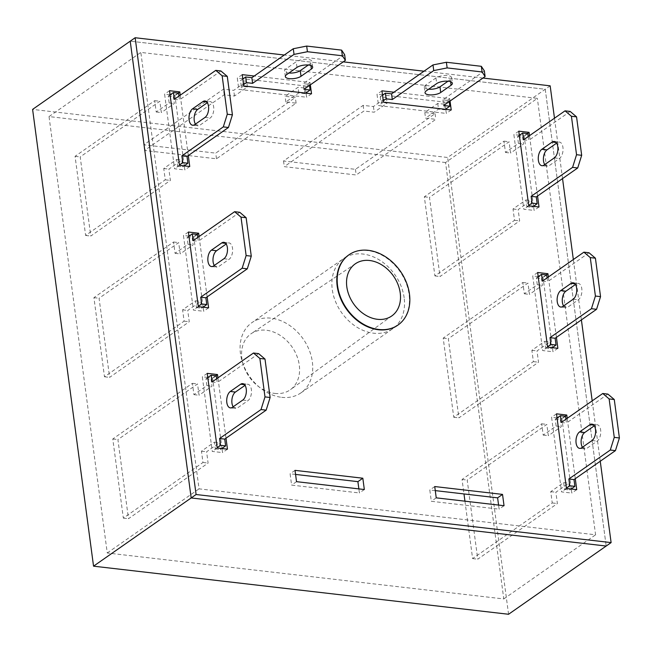 <?xml version="1.0" encoding="UTF-8"?>
<svg xmlns="http://www.w3.org/2000/svg" width="652" height="652" viewBox="0 0 652 652"><rect width="100%" height="100%" fill="white"/><g stroke="black" fill="none" stroke-linecap="round" stroke-linejoin="round"><path stroke-width="0.49" stroke-dasharray="3.26 2.44" d="M274.802 393.417A34.189 26.113 55.1 0 0 290.474 389.635A34.189 26.113 55.1 0 0 296.701 355.519A34.189 26.113 55.1 0 0 266.366 330.238A34.189 26.113 55.1 0 0 251.313 333.588A34.189 26.113 55.1 0 0 244.288 367.687A34.189 26.113 55.1 0 0 274.802 393.417M281.688 397.329A42.828 32.706 55.1 0 0 300.939 392.863A42.828 32.706 55.1 0 0 309.235 350.14A42.828 32.706 55.1 0 0 271.126 318.184A42.828 32.706 55.1 0 0 251.876 322.65A42.828 32.706 55.1 0 0 243.579 365.373A42.828 32.706 55.1 0 0 281.688 397.329M445.56 162.519L49.03 116.569L107.262 552.994L503.784 598.943L445.56 162.519L537.354 98.37L140.824 52.421L199.056 488.845L595.586 534.795L537.354 98.37M550.166 85.828L545.243 89.267L606.189 546.042L545.243 89.267L130.221 41.174L545.243 89.267L447.614 157.482L32.6 109.397M508.568 614.265L447.614 157.482M49.03 116.569L140.824 52.421M503.784 598.943L595.586 534.795M107.262 552.994L199.056 488.845M404.158 297.777A42.828 32.706 55.1 0 0 380.393 260.604A42.828 32.706 55.1 0 0 343.677 258.51A42.828 32.706 55.1 0 0 332.251 289.447A42.828 32.706 55.1 0 0 356.016 326.611A42.828 32.706 55.1 0 0 392.74 328.714A42.828 32.706 55.1 0 0 404.158 297.777M300.939 392.863L397.655 325.275A42.828 32.706 55.1 0 0 409.081 294.337A42.828 32.706 55.1 0 0 385.316 257.165A42.828 32.706 55.1 0 0 348.6 255.071L251.876 322.65M310.336 84.85L310.018 82.494L254.231 76.023M225.999 438.209L217.947 377.85M188.289 155.551L180.229 95.192M575.276 478.682L567.216 418.323M482.953 78.044L423.996 71.207M343.237 61.85L284.288 55.021M600.247 461.233L592.195 400.874M581.397 319.904L573.344 259.545M562.537 178.575L554.485 118.216M556.417 337.353L548.365 276.994M207.14 296.88L199.088 236.521M537.558 196.024L529.505 135.665M450.043 101.036L449.725 98.68L393.938 92.217M435.267 490.614L429.807 489.986L431.314 501.29L499.114 509.147L498.576 505.08M306.024 92.877L305.095 85.934L243.147 78.753M242.764 78.705L237.295 78.077L238.803 89.381L306.603 97.238L306.065 93.163M221.982 448.437L212.585 377.989L207.915 377.443M207.776 377.426L202.316 376.799L212.267 451.42L222.544 452.61L221.998 448.535M184.271 165.779L174.875 95.331L170.205 94.784M170.058 94.768L164.597 94.141L174.557 168.762L184.826 169.952L184.288 165.877M557.053 417.899L551.584 417.272L561.543 491.893L571.812 493.083L571.274 489.008M571.258 488.91L561.861 418.462L557.191 417.916M538.193 276.57L532.725 275.943L542.684 350.564L552.961 351.754L552.415 347.679M552.399 347.581L543.002 277.133L538.332 276.587M203.131 307.108L193.725 236.66L189.056 236.114M188.917 236.097L183.456 235.47L193.416 310.091L203.685 311.281L203.139 307.206M295.56 474.428L290.099 473.792L291.607 485.104L359.407 492.961L358.861 488.886M519.334 135.241L513.874 134.614L523.825 209.235L534.102 210.425L533.556 206.35M533.54 206.252L524.143 135.803L519.473 135.257M382.471 94.899L377.003 94.263L378.519 105.567L446.318 113.424L445.772 109.357M445.732 109.071L444.803 102.119L382.854 94.939M556.506 413.833L551.584 417.272M566.466 488.454L561.543 491.893M576.735 489.644L571.812 493.083M565.08 416.212L561.861 418.462M537.647 272.503L532.725 275.943M547.607 347.125L542.684 350.564M557.876 348.315L552.961 351.754M546.221 274.883L543.002 277.133M178.094 93.073L174.875 95.331M169.52 90.701L164.597 94.141M179.471 165.323L174.557 168.762M189.748 166.513L184.826 169.952M196.953 234.402L193.725 236.66M188.379 232.03L183.456 235.47M198.33 306.652L193.416 310.091M208.607 307.842L203.685 311.281M215.812 375.731L212.585 377.989M207.23 373.36L202.316 376.799M217.189 447.981L212.267 451.42M227.466 449.171L222.544 452.61M295.022 470.361L290.099 473.792M296.53 481.665L291.607 485.104M364.329 489.522L359.407 492.961M310.018 82.494L305.095 85.934M242.218 74.638L237.295 78.077M243.726 85.942L238.803 89.381M311.526 93.798L306.603 97.238M518.788 131.174L513.874 134.614M528.748 205.796L523.825 209.235M539.017 206.986L534.102 210.425M527.37 133.554L524.143 135.803M434.729 486.547L429.807 489.986M436.237 497.851L431.314 501.29M504.037 505.707L499.114 509.147M381.925 90.824L377.003 94.263M383.433 102.128L378.519 105.567M451.233 109.984L446.318 113.424M449.725 98.68L444.803 102.119M519.351 135.347L517.517 136.627L518.422 143.416L505.479 152.462L503.963 141.15L424.338 196.79L434.9 275.935L514.526 220.294L513.018 208.99L525.968 199.944L526.873 206.725L528.699 205.445M527.835 133.603L522.651 137.222L523.556 144.01L510.614 153.057L509.106 141.745L429.472 197.393L440.035 276.529L519.66 220.889L518.153 209.585L531.103 200.539L532.008 207.32L533.418 206.334M570.174 111.435L528.739 140.392L528.226 136.561M544.713 164.597A8.566 4.58 -83.4 0 0 547.061 166.309A8.566 4.58 -83.4 0 0 549.106 165.714L559.457 158.477A8.566 4.58 -83.4 0 0 563.059 149.21A8.566 4.58 -83.4 0 0 559.392 142.054A8.566 4.58 -83.4 0 0 557.346 142.641L556.604 143.163M424.338 196.79L429.472 197.393M503.963 141.15L509.106 141.745M434.9 275.935L440.035 276.529M514.526 220.294L519.66 220.889M513.018 208.99L518.153 209.585M525.968 199.944L531.103 200.539M526.873 206.725L532.008 207.32M523.605 139.789L528.739 140.392M517.517 136.627L522.651 137.222M518.422 143.416L523.556 144.01M505.479 152.462L510.614 153.057M538.202 276.676L536.376 277.956L537.281 284.745L524.33 293.791L522.822 282.479L443.197 338.127L453.759 417.264L533.385 361.624L531.877 350.32L544.819 341.273L545.732 348.054L547.558 346.774M546.694 274.932L541.51 278.551L542.415 285.34L529.473 294.386L527.957 283.074L448.332 338.722L458.894 417.867L538.519 362.219L537.012 350.915L549.962 341.868L550.867 348.649L552.277 347.663M589.025 252.764L547.598 281.721L547.085 277.891M563.572 305.927A8.566 4.58 -83.4 0 0 565.92 307.638A8.566 4.58 -83.4 0 0 567.957 307.043L578.316 299.806A8.566 4.58 -83.4 0 0 581.918 290.539A8.566 4.58 -83.4 0 0 578.251 283.384A8.566 4.58 -83.4 0 0 576.205 283.97L575.463 284.492M443.197 338.127L448.332 338.722M522.822 282.479L527.957 283.074M453.759 417.264L458.894 417.867M533.385 361.624L538.519 362.219M531.877 350.32L537.012 350.915M544.819 341.273L549.962 341.868M545.732 348.054L550.867 348.649M542.456 281.118L547.598 281.721M536.376 277.956L541.51 278.551M537.281 284.745L542.415 285.34M524.33 293.791L529.473 294.386M207.792 377.532L205.959 378.812L206.863 385.593L193.921 394.647L192.405 383.335L112.78 438.975L123.342 518.12L202.968 462.48L201.46 451.176L214.41 442.129L215.315 448.91L217.14 447.631M216.277 375.788L211.093 379.407L211.998 386.196L199.056 395.242L197.548 383.93L117.914 439.57L128.477 518.715L208.102 463.075L206.594 451.771L219.545 442.724L220.449 449.505L221.859 448.519M258.616 353.62L217.181 382.569L216.668 378.747M233.155 406.783A8.566 4.58 -83.4 0 0 235.502 408.486A8.566 4.58 -83.4 0 0 237.548 407.899L247.907 400.662A8.566 4.58 -83.4 0 0 251.501 391.387A8.566 4.58 -83.4 0 0 247.833 384.24A8.566 4.58 -83.4 0 0 245.788 384.827L245.046 385.348M112.78 438.975L117.914 439.57M192.405 383.335L197.548 383.93M123.342 518.12L128.477 518.715M202.968 462.48L208.102 463.075M201.46 451.176L206.594 451.771M214.41 442.129L219.545 442.724M215.315 448.91L220.449 449.505M212.047 381.974L217.181 382.569M205.959 378.812L211.093 379.407M206.863 385.593L211.998 386.196M193.921 394.647L199.056 395.242M188.933 236.203L187.1 237.483L188.004 244.264L175.062 253.318L173.554 242.006L93.921 297.646L104.483 376.791L184.108 321.151L182.601 309.847L195.551 300.8L196.456 307.581L198.29 306.301M197.417 234.459L192.242 238.078L193.147 244.859L180.196 253.913L178.689 242.601L99.063 298.241L109.617 377.386L189.251 321.746L187.743 310.442L200.686 301.395L201.59 308.176L203 307.19M239.757 212.291L198.322 241.24L197.809 237.418M214.296 265.454A8.566 4.58 -83.4 0 0 216.643 267.157A8.566 4.58 -83.4 0 0 218.689 266.57L229.048 259.333A8.566 4.58 -83.4 0 0 232.642 250.058A8.566 4.58 -83.4 0 0 228.974 242.903A8.566 4.58 -83.4 0 0 226.937 243.498L226.187 244.019M93.921 297.646L99.063 298.241M173.554 242.006L178.689 242.601M104.483 376.791L109.617 377.386M184.108 321.151L189.251 321.746M182.601 309.847L187.743 310.442M195.551 300.8L200.686 301.395M196.456 307.581L201.59 308.176M193.188 240.645L198.322 241.24M187.1 237.483L192.242 238.078M188.004 244.264L193.147 244.859M175.062 253.318L180.196 253.913M170.074 94.874L168.249 96.154L169.153 102.934L156.203 111.989L154.695 100.677L75.07 156.317L85.624 235.462L165.258 179.822L163.75 168.518L176.692 159.471L177.597 166.252L179.43 164.972M178.558 93.13L173.383 96.749L174.288 103.529L161.337 112.584L159.83 101.272L80.204 156.912L90.767 236.057L170.392 180.417L168.884 169.112L181.826 160.066L182.731 166.847L184.141 165.861M220.898 70.962L179.463 99.911L178.958 96.088M195.437 124.124A8.566 4.58 -83.4 0 0 197.784 125.828A8.566 4.58 -83.4 0 0 199.83 125.241L210.188 118.004A8.566 4.58 -83.4 0 0 213.783 108.729A8.566 4.58 -83.4 0 0 210.115 101.573A8.566 4.58 -83.4 0 0 208.078 102.168L207.328 102.69M75.07 156.317L80.204 156.912M154.695 100.677L159.83 101.272M85.624 235.462L90.767 236.057M165.258 179.822L170.392 180.417M163.75 168.518L168.884 169.112M176.692 159.471L181.826 160.066M177.597 166.252L182.731 166.847M174.328 99.316L179.463 99.911M168.249 96.154L173.383 96.749M169.153 102.934L174.288 103.529M156.203 111.989L161.337 112.584M243.555 84.646L241.264 86.251L247.426 86.96L234.475 96.007L224.207 94.817L144.573 150.457L216.488 158.795L296.114 103.155L285.837 101.965L298.787 92.918L304.949 93.627L305.682 93.122M242.797 78.99L240.507 80.595L246.668 81.313L233.726 90.359L223.449 89.169L143.823 144.809L215.73 153.138L295.356 97.498L285.087 96.309L298.037 87.262L304.199 87.979L309.374 84.352L303.213 83.643L344.647 54.695M308.306 65.021L310.613 63.407A8.566 3.097 172.4 0 0 311.917 61.443A8.566 3.097 172.4 0 0 305.584 59.299A8.566 3.097 172.4 0 0 296.236 61.736L285.878 68.973A8.566 3.097 172.4 0 0 284.582 70.946A8.566 3.097 172.4 0 0 288.942 73.016M144.573 150.457L143.823 144.809M224.207 94.817L223.449 89.169M216.488 158.795L215.73 153.138M296.114 103.155L295.356 97.498M285.837 101.965L285.087 96.309M298.787 92.918L298.037 87.262M304.949 93.627L304.199 87.979M309.521 85.42L309.374 84.352M303.971 89.3L303.213 83.643M241.264 86.251L240.507 80.595M247.426 86.96L246.668 81.313M234.475 96.007L233.726 90.359M557.061 418.005L555.235 419.285L556.14 426.074L543.189 435.12L541.682 423.808L462.056 479.456L463.988 493.947M464.949 501.184L472.61 558.593L552.244 502.953L550.736 491.649L563.678 482.602L564.583 489.383L566.417 488.103M565.545 416.261L560.37 419.88L561.274 426.669L548.324 435.715L546.816 424.403L467.191 480.051L477.753 559.196L557.378 503.548L555.871 492.244L568.813 483.197L569.726 489.978L571.136 488.992M607.884 394.093L566.449 423.05L565.944 419.22M582.423 447.256A8.566 4.58 -83.4 0 0 584.779 448.967A8.566 4.58 -83.4 0 0 586.816 448.372L597.175 441.135A8.566 4.58 -83.4 0 0 600.769 431.868A8.566 4.58 -83.4 0 0 597.102 424.713A8.566 4.58 -83.4 0 0 595.064 425.3L594.314 425.821M462.056 479.456L467.191 480.051M541.682 423.808L546.816 424.403M472.61 558.593L477.753 559.196M552.244 502.953L557.378 503.548M550.736 491.649L555.871 492.244M563.678 482.602L568.813 483.197M564.583 489.383L569.726 489.978M561.315 422.455L566.449 423.05M555.235 419.285L560.37 419.88M556.14 426.074L561.274 426.669M543.189 435.12L548.324 435.715M484.354 70.881L442.92 99.829L449.081 100.547L443.906 104.165L437.745 103.448L424.794 112.494L435.071 113.692L355.438 169.333L283.53 160.995L363.156 105.355L373.433 106.545L386.375 97.498L380.214 96.781L382.512 95.184M428.649 89.21A8.566 3.097 -7.6 0 1 424.289 87.132A8.566 3.097 -7.6 0 1 425.585 85.167L435.943 77.93A8.566 3.097 -7.6 0 1 445.292 75.493A8.566 3.097 -7.6 0 1 451.624 77.629A8.566 3.097 -7.6 0 1 450.328 79.593L448.022 81.207M445.389 109.308L444.664 109.821L438.494 109.104L425.552 118.151L435.821 119.34L356.196 174.98L284.288 166.651L363.914 111.011L374.183 112.201L387.133 103.155L380.972 102.437L383.262 100.832M355.438 169.333L356.196 174.98M435.071 113.692L435.821 119.34M283.53 160.995L284.288 166.651M363.156 105.355L363.914 111.011M373.433 106.545L374.183 112.201M386.375 97.498L387.133 103.155M380.214 96.781L380.972 102.437M442.92 99.829L443.678 105.485M449.081 100.547L449.228 101.606M443.906 104.165L444.664 109.821M437.745 103.448L438.494 109.104M424.794 112.494L425.552 118.151M543.964 165.119L549.106 165.714M554.322 157.882L559.457 158.477M556.107 142.503L557.346 142.641M562.823 306.448L567.957 307.043M573.181 299.211L578.316 299.806M574.966 283.832L576.205 283.97M232.405 407.304L237.548 407.899M242.764 400.067L247.907 400.662M244.549 384.688L245.788 384.827M213.554 265.975L218.689 266.57M223.913 258.738L229.048 259.333M225.69 243.359L226.937 243.498M194.695 124.646L199.83 125.241M205.054 117.401L210.188 118.004M206.831 102.03L208.078 102.168M286.627 74.63L285.878 68.973M310.898 65.534L310.613 63.407M296.986 67.392L296.236 61.736M581.682 447.777L586.816 448.372M592.04 440.54L597.175 441.135M593.817 425.161L595.064 425.3M425.585 85.167L426.343 90.815M435.943 77.93L436.701 83.578M450.328 79.593L450.613 81.728M392.023 315.772L290.474 389.635M355.584 263.628L251.313 333.588M348.6 255.071L343.677 258.51M397.655 325.275L392.74 328.714M541.926 165.706L547.061 166.309M554.257 141.46L559.392 142.054M560.785 307.043L565.92 307.638M573.108 282.789L578.251 283.384M230.368 407.891L235.502 408.486M242.699 383.637L247.833 384.24M211.509 266.562L216.643 267.157M223.84 242.308L228.974 242.903M192.65 125.233L197.784 125.828M204.981 100.978L210.115 101.573M285.332 76.594L284.582 70.946M312.667 67.091L311.917 61.443M579.636 448.372L584.779 448.967M591.967 424.118L597.102 424.713M424.289 87.132L425.039 92.788M451.624 77.629L452.382 83.285"/><path stroke-width="0.98" d="M377.435 319.301A31.809 24.295 55.1 0 0 392.023 315.772A31.809 24.295 55.1 0 0 397.818 284.027A31.809 24.295 55.1 0 0 369.594 260.507A31.809 24.295 55.1 0 0 355.584 263.628A31.809 24.295 55.1 0 0 349.048 295.348A31.809 24.295 55.1 0 0 377.435 319.301M378.796 329.472A42.828 32.706 55.1 0 0 398.046 325.006A42.828 32.706 55.1 0 0 406.343 282.283A42.828 32.706 55.1 0 0 368.233 250.327A42.828 32.706 55.1 0 0 348.983 254.793A42.828 32.706 55.1 0 0 340.686 297.524A42.828 32.706 55.1 0 0 378.796 329.472M93.546 566.172L32.6 109.397L130.221 41.174L191.175 497.949L606.189 546.042L508.568 614.265L93.546 566.172L191.175 497.949L606.189 546.042L611.111 542.603L600.247 461.233M348.983 254.793L348.6 255.071A42.828 32.706 55.1 0 0 337.174 286.008A42.828 32.706 55.1 0 0 360.939 323.172A42.828 32.706 55.1 0 0 397.655 325.275L398.046 325.006M436.237 497.851L504.037 505.707L502.529 494.403L434.729 486.547L436.237 497.851M254.231 76.023L242.218 74.638L243.726 85.942L311.526 93.798L310.336 84.85M217.947 377.85L217.507 374.55L207.23 373.36L217.189 447.981L227.466 449.171L225.999 438.209M180.229 95.192L179.789 91.891L169.52 90.701L179.471 165.323L189.748 166.513L188.289 155.551M567.216 418.323L566.775 415.022L556.506 413.833L566.466 488.454L576.735 489.644L575.276 478.682M554.485 118.216L550.166 85.828L482.953 78.044M423.996 71.207L343.237 61.85M284.288 55.021L135.143 37.734L196.089 494.518L611.111 542.603M592.195 400.874L581.397 319.904M573.344 259.545L562.537 178.575M548.365 276.994L547.924 273.693L537.647 272.503L547.607 347.125L557.876 348.315L556.417 337.353M199.088 236.521L198.648 233.22L188.379 232.03L198.33 306.652L208.607 307.842L207.14 296.88M295.022 470.361L296.53 481.665L364.329 489.522L362.822 478.218L295.022 470.361M529.505 135.665L529.065 132.364L518.788 131.174L528.748 205.796L539.017 206.986L537.558 196.024M393.938 92.217L381.925 90.824L383.433 102.128L451.233 109.984L450.043 101.036M498.576 505.08L497.606 497.843L435.267 490.614M135.143 37.734L130.221 41.174L191.175 497.949L196.089 494.518M358.861 488.886L357.899 481.649L295.56 474.428M566.775 415.022L565.08 416.212M547.924 273.693L546.221 274.883M179.789 91.891L178.094 93.073M198.648 233.22L196.953 234.402M217.507 374.55L215.812 375.731M362.822 478.218L357.899 481.649M529.065 132.364L527.37 133.554M502.529 494.403L497.606 497.843M528.699 205.445L532.048 203.106L531.144 196.325L572.578 167.377L576.547 154.711L571.421 116.268L565.031 110.84L523.605 139.789L522.7 133.008L519.351 135.347M543.964 165.119L554.322 157.882A8.566 4.58 -83.4 0 0 557.925 148.607A8.566 4.58 -83.4 0 0 554.257 141.46A8.566 4.58 -83.4 0 0 552.211 142.046L541.853 149.284A8.566 4.58 -83.4 0 0 538.259 158.558A8.566 4.58 -83.4 0 0 541.926 165.706A8.566 4.58 -83.4 0 0 543.964 165.119M528.226 136.561L527.835 133.603L522.7 133.008M533.418 206.334L537.183 203.701L536.278 196.92L577.713 167.971L581.682 155.306L576.555 116.863L570.174 111.435L565.031 110.84M556.604 143.163L546.987 149.879A8.566 4.58 -83.4 0 0 543.581 156.659A8.566 4.58 -83.4 0 0 544.713 164.597M532.048 203.106L537.183 203.701M531.144 196.325L536.278 196.92M572.578 167.377L577.713 167.971M576.547 154.711L581.682 155.306M571.421 116.268L576.555 116.863M547.558 346.774L550.907 344.435L550.003 337.654L591.437 308.706L595.406 296.041L590.28 257.597L583.89 252.169L542.456 281.118L541.551 274.337L538.202 276.676M562.823 306.448L573.181 299.211A8.566 4.58 -83.4 0 0 576.775 289.936A8.566 4.58 -83.4 0 0 573.108 282.789A8.566 4.58 -83.4 0 0 571.071 283.375L560.712 290.613A8.566 4.58 -83.4 0 0 557.118 299.887A8.566 4.58 -83.4 0 0 560.785 307.043A8.566 4.58 -83.4 0 0 562.823 306.448M547.085 277.891L546.694 274.932L541.551 274.337M552.277 347.663L556.042 345.03L555.137 338.249L596.572 309.301L600.541 296.636L595.415 258.192L589.025 252.764L583.89 252.169M575.463 284.492L565.846 291.208A8.566 4.58 -83.4 0 0 562.44 297.988A8.566 4.58 -83.4 0 0 563.572 305.927M550.907 344.435L556.042 345.03M550.003 337.654L555.137 338.249M591.437 308.706L596.572 309.301M595.406 296.041L600.541 296.636M590.28 257.597L595.415 258.192M217.14 447.631L220.49 445.292L219.585 438.511L261.02 409.554L264.989 396.897L259.863 358.453L253.473 353.025L212.047 381.974L211.142 375.193L207.792 377.532M232.405 407.304L242.764 400.067A8.566 4.58 -83.4 0 0 246.366 390.792A8.566 4.58 -83.4 0 0 242.699 383.637A8.566 4.58 -83.4 0 0 240.653 384.232L230.295 391.469A8.566 4.58 -83.4 0 0 226.7 400.735A8.566 4.58 -83.4 0 0 230.368 407.891A8.566 4.58 -83.4 0 0 232.405 407.304M216.668 378.747L216.277 375.788L211.142 375.193M221.859 448.519L225.625 445.887L224.72 439.106L266.155 410.157L270.124 397.492L264.997 359.048L258.616 353.62L253.473 353.025M245.046 385.348L235.429 392.064A8.566 4.58 -83.4 0 0 232.022 398.845A8.566 4.58 -83.4 0 0 233.155 406.783M220.49 445.292L225.625 445.887M219.585 438.511L224.72 439.106M261.02 409.554L266.155 410.157M264.989 396.897L270.124 397.492M259.863 358.453L264.997 359.048M198.29 306.301L201.631 303.962L200.726 297.182L242.161 268.225L246.13 255.568L241.004 217.124L234.622 211.696L193.188 240.645L192.283 233.864L188.933 236.203M213.554 265.975L223.913 258.738A8.566 4.58 -83.4 0 0 227.507 249.463A8.566 4.58 -83.4 0 0 223.84 242.308A8.566 4.58 -83.4 0 0 221.794 242.903L211.435 250.14A8.566 4.58 -83.4 0 0 207.841 259.406A8.566 4.58 -83.4 0 0 211.509 266.562A8.566 4.58 -83.4 0 0 213.554 265.975M197.809 237.418L197.417 234.459L192.283 233.864M203 307.19L206.774 304.557L205.869 297.777L247.295 268.828L251.273 256.163L246.138 217.719L239.757 212.291L234.622 211.696M226.187 244.019L216.578 250.735A8.566 4.58 -83.4 0 0 213.163 257.516A8.566 4.58 -83.4 0 0 214.296 265.454M201.631 303.962L206.774 304.557M200.726 297.182L205.869 297.777M242.161 268.225L247.295 268.828M246.13 255.568L251.273 256.163M241.004 217.124L246.138 217.719M179.43 164.972L182.78 162.633L181.875 155.852L223.302 126.895L227.279 114.239L222.145 75.795L215.763 70.367L174.328 99.316L173.424 92.535L170.074 94.874M194.695 124.646L205.054 117.401A8.566 4.58 -83.4 0 0 208.648 108.134A8.566 4.58 -83.4 0 0 204.981 100.978A8.566 4.58 -83.4 0 0 202.943 101.573L192.584 108.811A8.566 4.58 -83.4 0 0 188.982 118.077A8.566 4.58 -83.4 0 0 192.65 125.233A8.566 4.58 -83.4 0 0 194.695 124.646M178.958 96.088L178.558 93.13L173.424 92.535M184.141 165.861L187.915 163.228L187.01 156.447L228.445 127.49L232.414 114.834L227.287 76.39L220.898 70.962L215.763 70.367M207.328 102.69L197.719 109.406A8.566 4.58 -83.4 0 0 194.312 116.186A8.566 4.58 -83.4 0 0 195.437 124.124M182.78 162.633L187.915 163.228M181.875 155.852L187.01 156.447M223.302 126.895L228.445 127.49M227.279 114.239L232.414 114.834M222.145 75.795L227.287 76.39M305.682 93.122L310.132 90.009L303.971 89.3L345.397 60.343L342.357 55.77L307.434 51.728L294.036 54.393L252.601 83.342L246.44 82.633L243.555 84.646M301.012 76.292L311.371 69.055A8.566 3.097 172.4 0 0 312.667 67.091A8.566 3.097 172.4 0 0 306.342 64.956A8.566 3.097 172.4 0 0 296.986 67.392L286.627 74.63A8.566 3.097 172.4 0 0 285.332 76.594A8.566 3.097 172.4 0 0 291.664 78.737A8.566 3.097 172.4 0 0 301.012 76.292L300.262 70.644L308.306 65.021M345.397 60.343L344.647 54.695L341.607 50.122L306.676 46.072L293.278 48.737L251.851 77.694L245.682 76.977L242.797 78.99M288.942 73.016A8.566 3.097 172.4 0 0 300.262 70.644M310.132 90.009L309.521 85.42M342.357 55.77L341.607 50.122M307.434 51.728L306.676 46.072M294.036 54.393L293.278 48.737M252.601 83.342L251.851 77.694M246.44 82.633L245.682 76.977M463.988 493.947L464.949 501.184M566.417 488.103L569.766 485.764L568.862 478.984L610.288 450.035L614.265 437.37L609.131 398.926L602.75 393.498L561.315 422.455L560.41 415.666L557.061 418.005M581.682 447.777L592.04 440.54A8.566 4.58 -83.4 0 0 595.635 431.274A8.566 4.58 -83.4 0 0 591.967 424.118A8.566 4.58 -83.4 0 0 589.93 424.705L579.571 431.942A8.566 4.58 -83.4 0 0 575.969 441.217A8.566 4.58 -83.4 0 0 579.636 448.372A8.566 4.58 -83.4 0 0 581.682 447.777M565.944 419.22L565.545 416.261L560.41 415.666M571.136 488.992L574.901 486.359L573.996 479.579L615.431 450.63L619.4 437.965L614.274 399.521L607.884 394.093L602.75 393.498M594.314 425.821L584.705 432.545A8.566 4.58 -83.4 0 0 581.299 439.318A8.566 4.58 -83.4 0 0 582.423 447.256M569.766 485.764L574.901 486.359M568.862 478.984L573.996 479.579M610.288 450.035L615.431 450.63M614.265 437.37L619.4 437.965M609.131 398.926L614.274 399.521M382.512 95.184L385.397 93.163L391.559 93.88L432.993 64.931L446.384 62.258L481.315 66.308L484.354 70.881L485.104 76.537L443.678 105.485L449.839 106.203L445.389 109.308M448.022 81.207L439.97 86.83A8.566 3.097 -7.6 0 1 428.649 89.21M383.262 100.832L386.147 98.819L392.308 99.536L433.743 70.579L447.142 67.914L482.072 71.964L485.104 76.537M440.719 92.486A8.566 3.097 -7.6 0 1 431.371 94.923A8.566 3.097 -7.6 0 1 425.039 92.788A8.566 3.097 -7.6 0 1 426.343 90.815L436.701 83.578A8.566 3.097 -7.6 0 1 446.049 81.141A8.566 3.097 -7.6 0 1 452.382 83.285A8.566 3.097 -7.6 0 1 451.078 85.249L440.719 92.486L439.97 86.83M385.397 93.163L386.147 98.819M391.559 93.88L392.308 99.536M432.993 64.931L433.743 70.579M446.384 62.258L447.142 67.914M481.315 66.308L482.072 71.964M449.228 101.606L449.839 106.203M541.853 149.284L546.987 149.879M552.211 142.046L556.107 142.503M560.712 290.613L565.846 291.208M571.071 283.375L574.966 283.832M230.295 391.469L235.429 392.064M240.653 384.232L244.549 384.688M211.435 250.14L216.578 250.735M221.794 242.903L225.69 243.359M192.584 108.811L197.719 109.406M202.943 101.573L206.831 102.03M311.371 69.055L310.898 65.534M579.571 431.942L584.705 432.545M589.93 424.705L593.817 425.161M450.613 81.728L451.078 85.249"/></g></svg>
